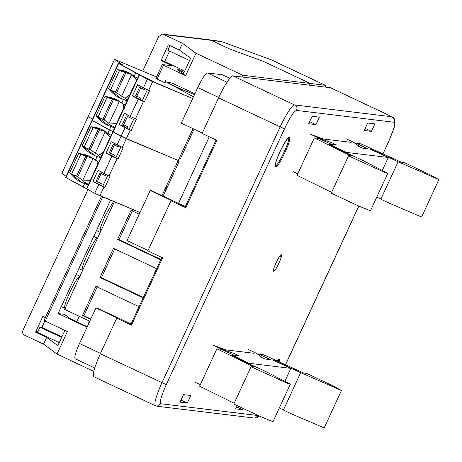 <?xml version="1.0" encoding="UTF-8"?>
<svg xmlns="http://www.w3.org/2000/svg" width="462" height="462" viewBox="0 0 462 462"><rect width="100%" height="100%" fill="white"/><g stroke="black" fill="none" stroke-linecap="round" stroke-linejoin="round"><path stroke-width="0.69" d="M326.022 87.191L325.3 85.297L310.262 83.472L309.476 85.181L310.262 83.472L263.496 61.417L230.18 49.22L213.583 41.436M213.6 41.401L214.784 41.545L212.572 40.5L210.285 39.975M325.485 85.349L271.541 59.95L221.229 41.418L210.932 39.998M222.222 41.776L212.572 40.5M346.067 138.744L354.077 142.544L358.668 145.894L357.704 145.801L360.187 147.089L362.797 148.181L367.775 148.776L355.717 142.937L361.111 143.925L401.16 162.139L403.904 162.474L405.769 163.259L430.365 174.988L438.9 179.597L398.128 161.769L380.838 199.186L389.033 203.049L421.61 217.013L438.9 179.597M398.128 161.769L370.871 149.162L370.143 149.082L371.904 149.983L388.276 157.473L346.488 152.402L330.03 144.421L328.459 144.023L344.357 151.952L362.543 160.32L387.479 173.106L384.875 172.505L349.901 156.474L348.544 155.758L351.311 156.087L314.351 137.919L318.543 138.415L331.612 144.392L336.555 144.993L331.497 142.614L319.109 138.3L310.372 134.159L323.059 138.964L351.172 142.365M376.796 197.072L380.919 199.012M348.544 155.758L331.254 193.168L357.969 205.711L370.449 210.805L387.739 173.389M293.081 171.575L297.759 173.816M314.351 137.913L297.06 175.329L331.624 192.371M248.625 349.624L256.635 353.424L261.232 356.774L260.268 356.681L262.751 357.969L265.355 359.061L270.339 359.655L258.275 353.817L263.675 354.804L303.719 373.019L306.468 373.348L308.327 374.139L332.923 385.868L341.458 390.477L300.687 372.649L283.397 410.065L291.597 413.929L324.174 427.893L341.458 390.477M300.687 372.649L273.429 360.042L272.707 359.962L274.463 360.862L290.841 368.353L249.047 363.276L233.974 355.942L231.017 354.903L246.916 362.832L265.101 371.2L290.038 383.986L287.439 383.379L252.466 367.354L251.103 366.632L253.869 366.967L216.909 348.798L221.102 349.295L234.17 355.272L239.114 355.873L234.055 353.488L221.673 349.174L212.93 345.039L225.664 349.849L253.73 353.245M279.354 407.952L283.477 409.892M251.103 366.632L233.812 404.048L260.533 416.591L273.007 421.679L290.298 384.269M195.645 382.455L200.323 384.696M216.909 348.793L199.624 386.209L234.182 403.251M114.351 201.79L64.634 309.384L89.784 321.24M160.689 259.84L117.556 239.501L131.041 210.314L139.253 214.189M143.128 297.851L99.988 277.512L113.473 248.331L156.612 268.67M90.639 319.398L82.427 315.529L95.911 286.342L139.045 306.681M160.886 259.419L119.023 239.68L117.556 239.501M132.507 210.493L119.023 239.68M143.324 297.43L101.455 277.691L99.988 277.512M114.94 248.51L101.455 277.691M90.829 318.976L83.888 315.708L82.427 315.529M97.372 286.521L83.888 315.708M388.675 141.366C393.734 129.978 395.512 123.608 394.022 122.257C395.143 119.774 394.484 117.949 392.065 116.776L395.033 120.022L394.248 127.31L388.767 141.355L382.952 153.754M296.46 110.412C293.942 111.278 289.963 117.383 284.517 128.719L280.168 126.9C285.123 115.771 293.006 103.69 294.496 104.932C296.922 106.104 297.574 107.929 296.46 110.412L394.022 122.257M284.517 128.719L166.268 384.638C161.215 396.021 159.43 402.39 160.92 403.748L258.483 415.592M312.133 116.268L319.386 117.146L315.927 124.63L308.674 123.747L312.133 116.268M243.347 408.575L242.81 409.736L235.556 408.858L237.041 405.642M364.183 130.486L367.637 123.008L374.89 123.885L371.431 131.37L364.183 130.486M183.506 394.635L190.76 395.518L187.306 403.003L180.053 402.119L183.506 394.635M273.666 271.234C271.564 271.512 279.637 254.036 281.277 254.77C283.379 254.493 275.306 271.968 273.666 271.234M93.896 376.703C92.169 374.988 94.312 367.342 100.318 353.776L116.753 318.202L118.07 318.364L95.934 307.929L97.257 308.09L131.855 324.405M116.753 318.202L131.503 325.161L162.624 257.813L147.869 250.854L171.015 200.768L185.77 207.727L216.886 140.379L202.131 133.426L218.566 97.852C223.521 86.723 231.404 74.642 232.894 75.883L330.463 87.728L392.25 116.828M202.304 133.044L181.318 123.146L197.753 87.578C202.09 78.575 205.278 73.689 207.305 72.932L222.205 74.74L229.851 78.251M100.491 353.395L79.499 343.497C75.497 352.546 74.07 357.64 75.225 358.783L94.675 367.983M79.499 343.497L95.934 307.929M148.042 250.479L127.056 240.581L150.196 190.494L151.519 190.656L186.117 206.97M171.015 200.768L172.332 200.93L150.196 190.494M281.346 256.693L279.874 256M280.642 255.116L281.537 255.538M216.066 139.992L185.297 206.583M161.804 257.426L131.035 324.018M365.142 128.401L371.431 131.37M236.521 406.774L242.81 409.736M187.306 403.003L181.012 400.034M309.638 121.662L315.927 124.63M160.92 403.748L157.144 406.254L155.313 405.7L93.711 376.651M155.498 405.752C153.777 404.031 155.913 396.39 161.919 382.819L280.168 126.9L218.566 97.852M166.268 384.638L100.318 353.776M157.144 406.254L254.712 418.098L258.466 415.627M192.845 92.868L194.906 93.734L192.845 92.868M171.523 82.923L167.365 82.421L173.851 86.065L194.502 94.618L173.885 85.99L167.365 82.421L171.523 82.923L175.837 84.725L171.523 82.923M178.494 203.372L209.263 136.787L178.494 203.372M192.273 96.154L193.52 96.743L192.273 96.154M193.578 96.61L192.308 96.079L193.578 96.61M123.008 65.177L114.582 59.373L156.572 76.94L114.582 59.373L61.885 173.412L88.23 116.389L92.469 119.311L88.23 116.389L114.582 59.373L123.059 65.223M130.261 130.088L131.179 130.475L136.365 119.248L135.447 118.861L143.434 101.576L144.358 101.963L149.544 90.737L148.62 90.35L152.61 81.71L192.712 98.487L147.395 79.25L143.405 87.89L149.544 90.737L144.358 101.963L136.284 97.563L136.896 96.24L136.284 97.563L132.432 95.952L137.618 84.725L143.405 87.89L137.618 84.725L132.432 95.952L142.215 100.791L147.401 89.564L142.215 100.791L144.358 101.963L132.432 95.952L138.213 99.116L130.226 116.401L135.447 118.861L143.434 101.576L138.213 99.116L130.226 116.401L136.365 119.248L131.179 130.475L125.04 127.627L121.05 136.273L126.265 138.733L130.261 130.088L119.26 124.457L123.111 126.074L131.179 130.475L123.111 126.074L123.724 124.752L123.111 126.074L119.26 124.457L124.445 113.236L130.226 116.401L124.445 113.236L119.26 124.457L125.04 127.627L121.05 136.273L178.228 160.47L126.265 138.733L130.261 130.088M192.937 128.627L178.228 160.47L192.937 128.627M180.359 158.836L192.29 133.016L180.359 158.836L179.441 158.449L178.378 160.147L179.441 158.449L180.359 158.836M194.075 129.164L190.87 136.088L194.092 129.169M193.486 96.818L165.361 81.416L193.486 96.818M92.625 120.582L112.907 131.641L92.25 120.536L118.601 63.519L122.413 65.003L118.971 63.56M113.496 131.976L121.05 136.273L113.121 131.93L139.472 74.908L147.395 79.25L143.405 87.89L148.62 90.35L152.61 81.71L139.842 74.954M127.067 128.228L127.76 126.727L123.689 124.734L127.495 116.499L131.566 118.491L132.092 117.348L131.566 118.491L126.334 115.87L128.176 116.638L126.334 115.87L127.495 116.499L123.689 124.734L122.528 124.099L126.334 115.87L122.528 124.099L127.76 126.727L127.067 128.228M142.163 75.924L155.7 82.721L151.392 80.919L142.388 76.022L151.392 80.919L154.839 82.253L151.415 80.931L142.163 75.924M145.27 88.837L144.739 89.98L139.507 87.358L135.707 95.588L136.862 96.223L140.667 87.994L144.739 89.98L145.27 88.837M140.933 98.215L140.24 99.717L140.933 98.215L136.862 96.223L140.933 98.215M193.416 130.584L192.492 130.197L191.366 132.629L192.29 133.016L191.366 132.629L192.492 130.197L193.416 130.584M140.76 87.878L141.285 86.735L140.76 87.878M127.581 116.389L128.113 115.246L127.581 116.389M87.151 188.998L94.698 193.289L86.775 188.952L113.121 131.93L121.05 136.273L117.053 144.912L111.273 141.747L106.087 152.968L111.868 156.139L103.881 173.423L98.1 170.259L92.908 181.479L98.1 170.259L109.096 175.883L117.082 158.599L106.087 152.968L109.939 154.579L110.551 153.257L109.939 154.579L118.006 158.986L115.864 157.808L121.05 146.587L115.864 157.808L106.087 152.968L111.273 141.747L123.192 147.759L118.006 158.986L111.868 156.139L103.881 173.423L110.02 176.27L104.834 187.497L96.766 183.091L92.908 181.479L98.695 184.65L92.908 181.479L96.766 183.091L104.834 187.497L98.695 184.65L94.698 193.289L99.919 195.749L103.91 187.11L98.695 184.65L94.698 193.289L140.015 212.532L99.919 195.749L103.91 187.11L104.834 187.497L110.02 176.27L109.096 175.883L117.082 158.599L118.006 158.986L123.192 147.759L122.274 147.372L126.265 138.733L113.121 131.93L139.472 74.908M129.037 129.302L134.228 118.076L129.037 129.302M92.25 120.536L118.601 63.519L135.736 72.904L134.176 76.276C129.291 72.32 123.677 70.132 117.348 69.71L108.593 88.664C112.676 93.948 117.631 97.546 123.464 99.463L121.783 103.101C116.892 99.145 111.284 96.962 104.949 96.541L96.073 115.748C100.156 121.032 105.117 124.636 110.944 126.553L109.39 129.926L112.907 131.641L92.25 120.536L109.39 129.926L107.831 133.299C102.939 129.343 97.332 127.154 90.997 126.732L82.242 145.68C86.33 150.964 91.285 154.568 97.118 156.485L95.432 160.123C90.546 156.168 84.933 153.979 78.604 153.563L69.727 172.771C73.81 178.055 78.771 181.658 84.598 183.57L83.039 186.943L65.904 177.558L92.25 120.536L65.904 177.558L66.274 177.604M140.933 75.41L135.736 72.904L134.176 76.276L137.537 78.326L126.958 71.933L117.348 69.71L108.593 88.664L110.499 90.032L116.615 92.787L124.965 98.221L128.898 95.53L129.452 95.83L128.898 95.53L129.643 95.149L126.449 97.522L128.222 98.493L126.449 97.522L124.965 98.221L127.293 100.502L124.965 98.221L116.615 92.787L125.849 72.805L117.348 69.71L131.087 74.307L125.849 72.805L116.615 92.787L115.425 92.094L124.538 72.372L115.425 92.094L110.499 90.032L119.612 70.311L110.499 90.032L108.593 88.664L121.269 98.649L123.464 99.463L121.783 103.101L125.144 105.157L114.564 98.758L104.949 96.541L96.073 115.748L97.984 117.123L104.1 119.872L108.587 123.013L116.747 123.377L123.695 108.033L124.214 108.489L123.487 107.253L123.383 104.152L123.695 108.033L116.597 123.389L108.587 123.013L109.373 124.347L108.587 123.013L104.1 119.872L113.45 99.63L104.949 96.541L119.26 101.311L113.45 99.63L104.1 119.872L102.91 119.184L112.145 99.197L102.91 119.184L97.984 117.123L107.213 97.135L97.984 117.123L96.073 115.748L108.749 125.739L110.944 126.553L107.831 133.299L111.192 135.349L100.612 128.95L90.997 126.732L82.242 145.68L84.153 147.055L90.269 149.803L98.62 155.244L102.552 152.552L103.107 152.853L102.552 152.552L103.297 152.171L100.104 154.545L101.877 155.515L100.104 154.545L98.62 155.244L100.947 157.525L98.62 155.244L90.269 149.803L99.497 129.822L90.997 126.732L104.741 131.329L99.497 129.822L90.269 149.803L89.079 149.116L98.192 129.395L89.079 149.116L84.153 147.055L93.266 127.333L84.153 147.055L82.242 145.68L94.918 155.671L97.118 156.485L95.432 160.123L98.799 162.174L88.213 155.781L78.604 153.563L69.727 172.771L71.633 174.139L76.565 176.201L82.236 180.03L90.396 180.394L97.343 165.055L97.869 165.512L97.135 164.27L97.037 161.174L97.343 165.055L90.252 180.411L82.236 180.03L83.027 181.364L82.236 180.03L77.749 176.894L87.104 156.653L78.604 153.563L92.914 158.333L87.104 156.653L77.749 176.894L76.565 176.201L85.793 156.22L76.565 176.201L71.633 174.139L80.867 154.158L71.633 174.139L69.727 172.771L82.403 182.756L84.598 183.57L83.039 186.943L86.556 188.663L65.904 177.558M140.95 75.364L118.601 63.519M131.087 74.307L136.712 80.169L129.643 95.149L136.619 80.053L131.468 74.307M127.137 100.843L123.464 99.463L127.137 100.843M114.882 127.362L109.373 124.347L112.174 126.998L109.373 124.347L114.882 127.362M114.622 127.928L110.944 126.553L114.622 127.928M119.421 101.363L109.188 123.106L119.421 101.363M131.549 74.717L121.598 96.252L131.549 74.717M124.035 107.554L123.487 107.253L124.035 107.554M141.355 88.126L144.739 89.98L141.355 88.126M136.862 96.223L135.707 95.588L139.507 87.358L140.667 87.994L136.862 96.223M126.265 138.733L178.228 160.47L161.995 195.593L178.228 160.47L121.05 136.273L117.053 144.912L122.274 147.372L126.265 138.733M163.126 196.131L165.945 190.038L163.126 196.131M167.065 187.607L178.996 161.792L177.882 161.18L178.996 161.792L164.547 193.116L168.214 185.181L167.065 187.607L166.147 187.22L165.021 189.651L165.945 190.038L165.021 189.651L166.147 187.22L167.065 187.607M178.609 160.245L178.072 161.405L178.996 161.792L178.072 161.405L178.609 160.245M92.469 119.311L88.23 116.389L92.469 119.311M100.722 185.245L101.415 183.743L97.343 181.757L101.143 173.521L105.215 175.514L105.746 174.37L105.215 175.514L99.988 172.886L101.831 173.66L99.988 172.886L101.143 173.521L97.343 181.757L96.183 181.121L99.988 172.886L96.183 181.121L101.415 183.743L100.722 185.245M118.919 145.859L118.393 147.003L113.161 144.375L109.355 152.61L110.516 153.245L114.322 145.01L118.393 147.003L118.919 145.859M114.588 155.232L113.895 156.739L114.588 155.232L110.516 153.245L114.588 155.232M114.409 144.901L114.94 143.757L114.409 144.901M96.766 183.091L97.372 181.768L96.766 183.091M101.236 173.412L101.767 172.268L101.236 173.412M86.775 188.952L113.121 131.93M102.691 186.319L107.877 175.098L102.691 186.319M66.118 176.334L61.885 173.412L66.118 176.334M103.43 152.148L110.274 137.075L105.122 131.329L104.741 131.329L105.203 131.739L95.253 153.274L105.203 131.739L110.36 137.191L103.43 152.148M100.791 157.865L97.118 156.485L100.791 157.865M88.537 184.384L83.027 181.364L85.828 184.02L83.027 181.364L88.537 184.384M88.271 184.95L84.598 183.57L88.271 184.95M93.076 158.385L82.842 180.128L93.076 158.385M97.69 164.576L97.135 164.27L97.69 164.576M115.003 145.149L118.393 147.003L115.003 145.149M110.516 153.245L109.355 152.61L113.161 144.375L114.322 145.01L110.516 153.245M142.689 71.131L158.639 36.614L162.416 34.107L164.056 34.61L211.255 40.338L229.741 49.059L263.507 61.423L310.268 83.472L242.764 75.277L241.972 76.987M211.255 40.338L209.609 39.836L162.416 34.107M161.065 60.539L163.04 60.776L183.298 70.328L177.391 69.612L183.356 74.007L190.621 58.293L179.435 50.063L168.324 44.826L161.065 60.539L172.176 65.777L162.283 64.576L155.879 78.436L157.092 79.1L163.496 65.24L162.283 64.576M65.107 329.926L57.842 345.64L46.662 337.41L43.549 344.15L25.058 335.429C22.638 334.257 21.985 332.432 23.1 329.949L87.953 189.593M43.549 344.15L57.005 354.048L67.377 331.595L44.029 320.495L101.386 196.367M183.356 74.007L185.632 75.676L196.004 53.228L182.548 43.33L179.435 50.063M87.035 327.194L58.102 313.554L64.328 314.31L70.293 318.699L87.26 326.703M194.912 93.722L173.597 83.789M230.382 77.639L230.059 77.489L229.712 78.234M164.056 34.61L182.548 43.33M196.004 53.228L242.764 75.277M79.262 316.279L76.738 321.743M89.201 322.505L88.028 321.95L89.38 322.112M169.548 51.086L164.703 61.561M177.951 69.681L184.061 72.494M189.582 60.534L167.891 50.3L170.045 45.634M163.496 65.24L185.632 75.676M45.345 317.654L42.81 316.458L35.551 332.172L46.662 337.41M44.854 320.946L41.869 327.408L61.908 336.85M41.869 327.408L39.957 327.177L61.648 337.404M93.728 371.361L57.005 354.048M157.092 79.1L164.761 82.721L165.979 80.082M39.957 327.177L37.538 332.415L59.228 342.642M37.538 332.415L35.551 332.172M96.431 230.602L100.214 232.38L100.699 227.015L104.99 216.008L113.531 201.444M82.825 270.455C78.765 270.894 94.45 236.954 97.696 238.277M65.263 308.472C61.198 308.911 76.883 274.965 80.128 276.293M45.241 321.159L102.662 196.899M58.102 313.554L110.493 200.173M168.809 83.212L164.761 82.721M78.973 278.355L78.459 278.291M325.3 85.297L271.541 59.95M285.51 364.633L358.772 206.087M289.183 137.607C292.92 137.104 278.598 168.099 275.698 166.794C271.968 167.29 286.284 136.302 289.183 137.607L288.103 138.005C291.643 137.532 278.06 166.932 275.306 165.696M277.165 360.874L279.244 359.211L279.666 359.742L279.516 361.937M197.753 87.578L218.745 97.476M226.998 82.219L207.305 72.932M288.219 138.04L288.438 138.074C289.322 135.47 279.776 149.838 277.766 156.814C274.018 167.163 275.693 165.835 275.364 165.812L275.19 165.662M278.39 359.736L278.54 361.498M232.894 75.883L294.496 104.932L392.065 116.776L330.463 87.728M35.863 331.497L37.849 331.739M221.229 41.418L221.962 41.684M355.497 143.411L355.717 142.937M358.495 146.275L358.668 145.894M382.449 170.137L388.299 157.473M258.056 354.29L258.275 353.811M261.059 357.155L261.232 356.774M285.008 381.017L290.864 368.353M278.274 359.644L277.194 360.891M285.585 364.668L358.847 206.116M383.027 153.788L388.767 141.355M259.321 416.025L256.889 417.775L255.099 418.127M86.51 188.773L139.201 74.729M118.33 63.34L65.633 177.379M97.54 238.178L93.757 236.394M79.972 276.195L76.19 274.411M82.652 270.397L78.869 268.613M65.084 308.414L61.302 306.629"/></g></svg>
